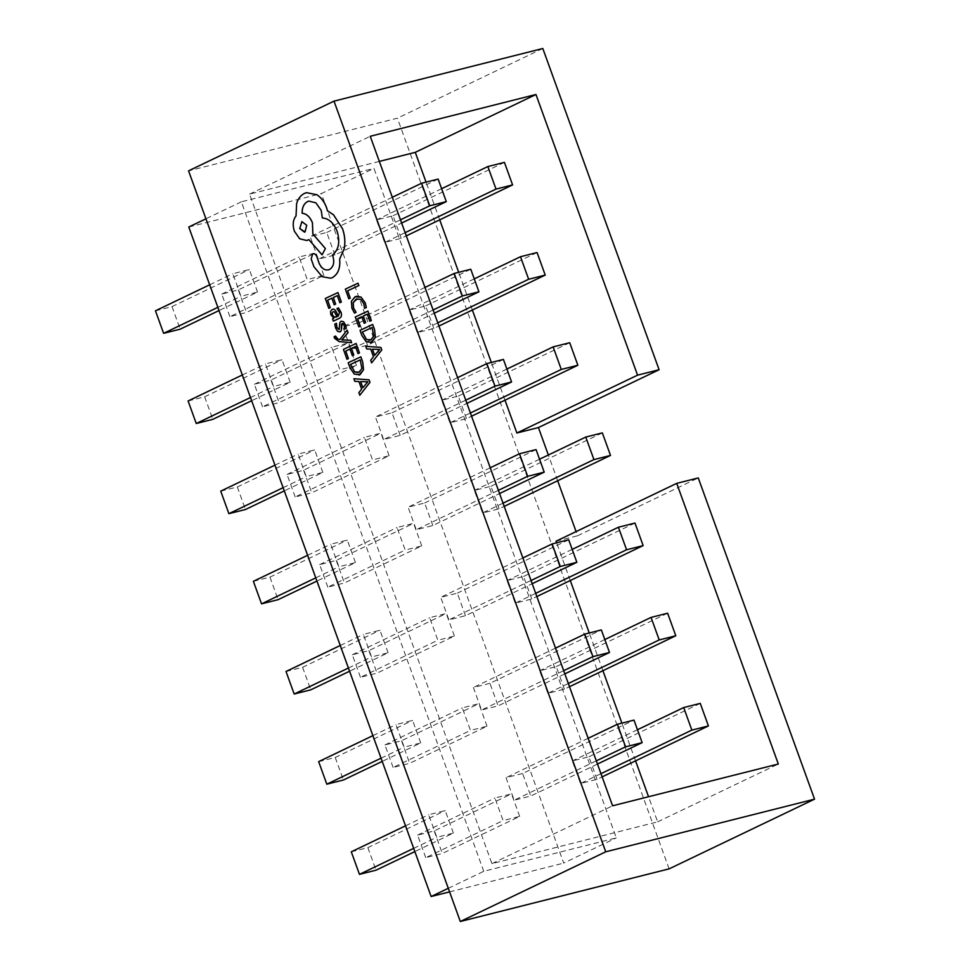 <?xml version="1.0" encoding="UTF-8"?>
<svg xmlns="http://www.w3.org/2000/svg" width="970" height="970" viewBox="0 0 970 970"><rect width="100%" height="100%" fill="white"/><g stroke="black" fill="none" stroke-linecap="round" stroke-linejoin="round"><path stroke-width="0.73" stroke-dasharray="4.85 3.64" d="M401.192 238.305L393.032 215.764L376.457 219.935L384.617 242.488L401.192 238.305L406.284 235.868M504.424 162.378L393.032 215.764M405.12 232.654L384.617 242.488M441.617 188.713L376.457 219.935M433.832 328.478L425.672 305.926L409.097 310.109L417.258 332.649L433.832 328.478L438.925 326.029M537.065 252.539L425.672 305.926M437.761 322.828L417.258 332.649M474.257 278.875L409.097 310.109M466.473 418.64L458.313 396.099L441.738 400.283L449.898 422.823L466.473 418.64L471.565 416.203M569.705 342.713L458.313 396.099M470.401 412.99L449.898 422.823M506.898 369.049L441.738 400.283M499.113 508.813L490.953 486.273L474.378 490.444L482.539 512.997L499.113 508.813L504.206 506.376M602.346 432.887L490.953 486.273M503.042 503.163L482.539 512.997M539.538 459.222L474.378 490.444M531.754 598.987L523.594 576.447L507.019 580.618L515.179 603.158L531.754 598.987L536.846 596.538M634.986 523.048L523.594 576.447M535.683 593.337L515.179 603.158M572.179 549.384L507.019 580.618M564.394 689.149L556.234 666.608L539.659 670.791L547.82 693.332L564.394 689.149L569.487 686.712M667.627 613.222L556.234 666.608M568.323 683.498L547.82 693.332M604.819 639.557L539.659 670.791M597.035 779.322L588.875 756.782L572.3 760.953L580.46 783.505L597.035 779.322L602.127 776.885M700.267 703.395L588.875 756.782M600.963 773.672L580.46 783.505M637.46 729.731L572.3 760.953M334.892 255.013L326.732 232.473L310.17 236.656L318.33 259.196L334.892 255.013L401.641 223.027M438.137 179.086L326.732 232.473M400.477 219.826L318.33 259.196M392.316 197.274L310.17 236.656M367.545 345.187L359.373 322.646L342.81 326.817L350.97 349.358L367.545 345.187L434.281 313.201M470.777 269.26L359.373 322.646M433.117 309.988L350.97 349.358M424.957 287.447L342.81 326.817M400.186 435.36L392.025 412.808L375.451 416.991L383.611 439.531L400.186 435.36L466.922 403.362M503.418 359.421L392.025 412.808M465.758 400.161L383.611 439.531M457.597 377.621L375.451 416.991M432.826 525.522L424.666 502.981L408.091 507.164L416.251 529.705L432.826 525.522L499.562 493.536M536.058 449.595L424.666 502.981M498.398 490.335L416.251 529.705M490.238 467.782L408.091 507.164M465.467 615.695L457.306 593.155L440.732 597.326L448.892 619.866L465.467 615.695L532.203 583.71M568.699 539.769L457.306 593.155M531.039 580.496L448.892 619.866M522.878 557.956L440.732 597.326M522.587 773.49L506.013 777.673L514.173 800.214L530.748 796.03L522.587 773.49L633.98 720.104M379.331 161.408L249.557 194.121L491.923 863.627L657.636 821.857L648.542 796.734M635.556 760.856L621.903 723.147M602.916 670.694L589.263 632.973M570.275 580.521L556.622 542.812M556.04 541.199L577.587 535.767L576.083 531.596M557.665 480.744L548.353 455.003M504.994 400.173L491.341 362.465M472.354 310.012L458.701 272.303M439.713 219.838L426.06 182.13M489.947 683.316L473.372 687.5L481.532 710.04L498.107 705.869L489.947 683.316L601.339 629.93M669.118 868.865L397.385 118.194L188.568 170.841M448.286 888.302L483.739 871.315L616.314 837.898L373.959 168.38L321.349 193.6L563.716 863.106L616.314 837.898M483.739 871.315L241.372 201.808L373.959 168.38M542.812 48.5L397.385 118.194M577.587 535.767L698.267 477.931M449.583 891.879L563.716 863.106M188.774 227.016L321.349 193.6M241.372 201.808L205.931 218.796M323.834 275.383L315.674 252.843L299.099 257.014L307.26 279.554L323.834 275.383L246.477 312.449L229.902 316.632L307.26 279.554M356.475 365.544L348.315 343.004L331.74 347.187L339.9 369.728L356.475 365.544L279.117 402.623L262.543 406.806L339.9 369.728M389.115 455.718L380.955 433.178L364.38 437.349L372.541 459.901L389.115 455.718L311.758 492.796L295.183 496.967L372.541 459.901M421.756 545.892L413.596 523.351L397.021 527.522L405.181 550.063L421.756 545.892L344.399 582.958L327.824 587.141L405.181 550.063M454.396 636.053L446.236 613.513L429.661 617.696L437.822 640.236L454.396 636.053L377.039 673.131L360.464 677.315L437.822 640.236M487.037 726.227L478.877 703.686L462.302 707.857L470.462 730.41L487.037 726.227L409.679 763.305L393.105 767.476L470.462 730.41M519.678 816.4L511.517 793.86L494.942 798.031L503.103 820.571L519.678 816.4L442.32 853.467L425.745 857.65L503.103 820.571M257.535 292.091L249.375 269.551L232.812 273.722L240.972 296.262L257.535 292.091L219.014 310.558M290.175 382.265L282.015 359.712L265.453 363.895L273.613 386.436L290.175 382.265L251.654 400.719M322.828 472.426L314.668 449.886L298.093 454.069L306.253 476.609L322.828 472.426L284.295 490.893M355.469 562.6L347.308 540.06L330.734 544.231L338.894 566.771L355.469 562.6L316.935 581.066M388.109 652.774L379.949 630.221L363.374 634.404L371.534 656.945L388.109 652.774L349.576 671.228M420.75 742.935L412.589 720.395L396.015 724.578L404.175 747.118L420.75 742.935L382.216 761.401M453.39 833.109L445.23 810.568L428.655 814.739L436.815 837.28L453.39 833.109L414.857 851.575M249.557 194.121L370.237 136.285M657.636 821.857L778.316 764.02M491.923 863.627L612.591 805.791M588.159 738.291L506.013 777.673M596.32 760.844L514.173 800.214M597.484 764.045L530.748 796.03M351.298 851.818L367.872 847.635L445.23 810.568M405.533 825.822L428.655 814.739M367.872 847.635L376.033 870.187M413.693 848.362L436.815 837.28M555.519 648.13L473.372 687.5M563.679 670.67L481.532 710.04M564.843 673.871L498.107 705.869M318.657 761.644L335.232 757.473L412.589 720.395M372.892 735.648L396.015 724.578M335.232 757.473L343.392 780.013M381.052 758.188L404.175 747.118M286.017 671.482L302.591 667.299L379.949 630.221M340.252 645.486L363.374 634.404M302.591 667.299L310.752 689.84M348.412 668.027L371.534 656.945M253.376 581.309L269.951 577.126L347.308 540.06M307.611 555.313L330.734 544.231M269.951 577.126L278.111 599.678M315.771 577.853L338.894 566.771M220.736 491.135L237.298 486.964L314.668 449.886M274.971 465.139L298.093 454.069M237.298 486.964L245.471 509.505M283.131 487.68L306.253 476.609M188.095 400.974L204.658 396.791L282.015 359.712M242.33 374.978L265.453 363.895M204.658 396.791L212.818 419.331M250.49 397.518L273.613 386.436M155.455 310.8L172.017 306.617L249.375 269.551M209.69 284.804L232.812 273.722M172.017 306.617L180.177 329.169M217.85 307.344L240.972 296.262M425.745 857.65L417.585 835.109L434.16 830.926L511.517 793.86M417.585 835.109L494.942 798.031M434.16 830.926L442.32 853.467M393.105 767.476L384.945 744.936L401.519 740.765L478.877 703.686M384.945 744.936L462.302 707.857M401.519 740.765L409.679 763.305M360.464 677.315L352.304 654.762L368.879 650.591L446.236 613.513M352.304 654.762L429.661 617.696M368.879 650.591L377.039 673.131M327.824 587.141L319.663 564.601L336.238 560.417L413.596 523.351M319.663 564.601L397.021 527.522M336.238 560.417L344.399 582.958M295.183 496.967L287.023 474.427L303.598 470.256L380.955 433.178M287.023 474.427L364.38 437.349M303.598 470.256L311.758 492.796M262.543 406.806L254.382 384.253L270.957 380.082L348.315 343.004M254.382 384.253L331.74 347.187M270.957 380.082L279.117 402.623M229.902 316.632L221.742 294.092L238.317 289.909L315.674 252.843M221.742 294.092L299.099 257.014M238.317 289.909L246.477 312.449M358.003 283.204L345.381 289.108L348.824 298.796M356.414 296.262L351.443 301.197L351.977 308.327L354.523 313.067M356.16 299.16L360.646 299.306L363.835 303.671L364.623 308.351M361.846 316.705L364.186 323.277M367.303 314.159L369.861 321.24M367.945 311.091L355.311 316.984L358.827 326.878M372.698 324.441L360.076 330.346L361.871 335.402L366.187 341.719L370.734 342.701M369.946 340.179L373.789 336.129L372.092 327.496M365.763 346.326L366.696 348.957L370.782 349.103L373.511 356.766L370.722 360.246L371.655 362.877M374.675 355.335L379.707 349.37L372.444 349.2M331.873 298.178L334.213 304.75M337.354 295.62L339.888 302.713M337.972 292.564L325.338 298.469L328.854 308.351M332.564 309.248L330.54 311.455L330.916 314.813L333.959 318.087L332.577 318.803L333.401 321.106M338.287 316.135L339.573 312.437L336.954 308.642L338.494 307.914M335.778 317.251L337.111 316.681L334.383 311.782L333.013 311.697L334.347 311.782M336.457 323.313L334.832 324.077L335.571 327.884L337.645 331.376L340.13 331.946M343.222 323.762L342.095 323.471L344.204 325.411L344.738 329.048M341.452 321.034L339.912 322.476L339.779 328.66L338.93 329.727M347.114 330.079L339.924 339.427M335.559 336.032L334.141 336.687L334.541 338.227L339.1 341.573L351.613 342.677M349.976 349.103L352.353 355.663M355.493 346.52L358.027 353.613M356.099 343.465L343.477 349.37L346.993 359.252M360.864 356.827L348.23 362.731L350.037 367.788L354.341 374.093L358.9 375.075M358.075 372.565L361.943 368.515L360.258 359.882M353.929 378.712L354.862 381.331L358.949 381.489L361.677 389.14L358.888 392.632L359.821 395.251M362.828 387.721L367.885 381.816L360.61 381.586M313.019 253.776L311.224 258.99L313.965 266.702L322.246 276.705L330.721 278.196M308.86 201.093L315.929 202.827L321.252 210.405L322.367 217.959C328.818 218.408 333.777 222.906 337.233 231.442C340.3 242.003 338.724 249.848 332.528 254.989L332.904 256.031C334.711 262.433 333.583 266.92 329.521 269.502L328.49 269.866M308.036 240.063L308.933 239.638L322.101 254.831M306.52 192.666L304.507 193.382C300.809 195.188 298.202 198.535 296.662 203.445L296.08 215.922C293.001 219.814 292.443 224.907 294.395 231.187L299.706 238.753L306.775 240.512M304.544 232.182L306.75 225.258L301.888 221.633"/><path stroke-width="1.45" d="M504.424 162.378L487.849 166.549L496.009 189.089L512.584 184.918L504.424 162.378M512.584 184.918L406.284 235.868M496.009 189.089L405.12 232.654M487.849 166.549L441.617 188.713M537.065 252.539L520.49 256.723L528.65 279.263L545.225 275.092L537.065 252.539M545.225 275.092L438.925 326.029M528.65 279.263L437.761 322.828M520.49 256.723L474.257 278.875M569.705 342.713L553.13 346.896L561.29 369.437L577.865 365.253L569.705 342.713M577.865 365.253L471.565 416.203M561.29 369.437L470.401 412.99M553.13 346.896L506.898 369.049M602.346 432.887L585.771 437.058L593.931 459.598L610.506 455.427L602.346 432.887M610.506 455.427L504.206 506.376M593.931 459.598L503.042 503.163M585.771 437.058L539.538 459.222M634.986 523.048L618.411 527.231L626.571 549.772L643.146 545.601L634.986 523.048M643.146 545.601L536.846 596.538M626.571 549.772L535.683 593.337M618.411 527.231L572.179 549.384M667.627 613.222L651.052 617.405L659.212 639.945L675.787 635.762L667.627 613.222M675.787 635.762L569.487 686.712M659.212 639.945L568.323 683.498M651.052 617.405L604.819 639.557M700.267 703.395L683.692 707.566L691.852 730.107L708.427 725.936L700.267 703.395M708.427 725.936L602.127 776.885M691.852 730.107L600.963 773.672M683.692 707.566L637.46 729.731M438.137 179.086L421.562 183.257L429.722 205.81L446.297 201.627L438.137 179.086M446.297 201.627L401.641 223.027M429.722 205.81L400.477 219.826M421.562 183.257L392.316 197.274M470.777 269.26L454.202 273.431L462.363 295.971L478.937 291.8L470.777 269.26M478.937 291.8L434.281 313.201M462.363 295.971L433.117 309.988M454.202 273.431L424.957 287.447M503.418 359.421L486.843 363.604L495.003 386.145L511.578 381.962L503.418 359.421M511.578 381.962L466.922 403.362M495.003 386.145L465.758 400.161M486.843 363.604L457.597 377.621M536.058 449.595L519.483 453.766L527.644 476.318L544.218 472.135L536.058 449.595M544.218 472.135L499.562 493.536M527.644 476.318L498.398 490.335M519.483 453.766L490.238 467.782M568.699 539.769L552.124 543.94L560.284 566.48L576.859 562.309L568.699 539.769M576.859 562.309L532.203 583.71M560.284 566.48L531.039 580.496M552.124 543.94L522.878 557.956M426.06 182.13L415.281 152.338L379.331 161.408M648.542 796.734L635.556 760.856M621.903 723.147L602.916 670.694M589.263 632.973L570.275 580.521M556.622 542.812L556.04 541.199L676.72 483.363L698.267 477.931L814.545 799.159L669.118 868.865L460.313 921.5L188.568 170.841L334.007 101.135L605.741 851.805L460.313 921.5M576.083 531.596L557.665 480.744M548.353 455.003L538.423 427.564L516.877 432.996L504.994 400.173M491.341 362.465L472.354 310.012M458.701 272.303L439.713 219.838M516.877 432.996L637.557 375.16L535.961 94.502L370.237 136.285L612.591 805.791L778.316 764.02L676.72 483.363M415.281 152.338L535.961 94.502M538.423 427.564L659.103 369.728L542.812 48.5L334.007 101.135M605.741 851.805L814.545 799.159M659.103 369.728L637.557 375.16M205.931 218.796L188.774 227.016L431.129 896.522L448.286 888.302M431.129 896.522L449.583 891.879M617.405 724.275L625.565 746.827L642.14 742.644L633.98 720.104L617.405 724.275L588.159 738.291M625.565 746.827L596.32 760.844M642.14 742.644L597.484 764.045M414.857 851.575L376.033 870.187L359.458 874.358L351.298 851.818L405.533 825.822M359.458 874.358L413.693 848.362M584.764 634.113L592.925 656.654L609.5 652.47L601.339 629.93L584.764 634.113L555.519 648.13M592.925 656.654L563.679 670.67M609.5 652.47L564.843 673.871M382.216 761.401L343.392 780.013L326.817 784.184L318.657 761.644L372.892 735.648M326.817 784.184L381.052 758.188M349.576 671.228L310.752 689.84L294.177 694.023L286.017 671.482L340.252 645.486M294.177 694.023L348.412 668.027M316.935 581.066L278.111 599.678L261.536 603.849L253.376 581.309L307.611 555.313M261.536 603.849L315.771 577.853M284.295 490.893L245.471 509.505L228.896 513.676L220.736 491.135L274.971 465.139M228.896 513.676L283.131 487.68M251.654 400.719L212.818 419.331L196.255 423.514L188.095 400.974L242.33 374.978M196.255 423.514L250.49 397.518M219.014 310.558L180.177 329.169L163.615 333.341L155.455 310.8L209.69 284.804M163.615 333.341L217.85 307.344M348.8 298.808L350.267 298.129L347.66 290.806L358.851 285.58L358.003 283.204L345.344 289.108L348.8 298.808L350.267 298.129M350.231 298.129L347.66 290.806M347.624 290.806L358.815 285.58L357.978 283.216M354.486 313.08L356.051 312.34L353.516 307.999L353.165 302.652L356.123 299.16L360.61 299.318L363.798 303.671L364.587 308.351L366.296 307.563L365.266 302.967L360.998 297.075L355.141 296.723L351.419 301.209L351.94 308.327L354.486 313.08L356.087 312.34L353.553 307.987L353.201 302.64L357.19 298.784M356.16 299.16L357.166 298.784M364.587 308.351L366.333 307.551L365.29 302.955L361.034 297.075L356.439 296.25M358.803 326.878L360.27 326.199L357.603 318.693L361.81 316.717L364.186 323.277L365.629 322.598L363.289 316.026L367.303 314.159L369.837 321.24L371.316 320.561L367.945 311.091L355.275 316.996L358.803 326.878L360.27 326.199M360.246 326.211L357.603 318.693M357.566 318.693L361.81 316.717M364.15 323.289L365.605 322.61L363.265 316.038L367.303 314.147M369.837 321.24L371.316 320.561M371.28 320.561L367.909 311.091M360.04 330.358L361.834 335.414L366.151 341.719L371.849 342.289L375.341 337.427L374.541 329.703L372.674 324.453L360.04 330.358M370.722 342.701L375.378 337.414L374.578 329.691L372.674 324.453M372.068 327.508L362.319 332.055L366.539 339.573L370.916 339.815L373.753 336.141L372.068 327.508L362.356 332.043L366.575 339.561L370.94 339.815M369.909 340.179L370.916 339.815M370.758 342.689L371.886 342.289M371.619 362.877L381.768 349.976L380.858 347.442L365.726 346.338L366.672 348.957L370.746 349.115L373.474 356.766L370.685 360.258L371.619 362.877L381.792 349.964L380.895 347.43L365.763 346.326M372.444 349.2L374.65 355.372L379.694 349.442L372.444 349.2M372.48 349.2L374.675 355.335M328.818 308.363L330.297 307.684L327.617 300.166L331.837 298.19L334.177 304.762L335.656 304.083L333.316 297.511L337.33 295.632L339.852 302.725L341.343 302.034L337.972 292.564L325.302 298.469L328.818 308.363L330.261 307.684L327.617 300.166M327.581 300.179L331.837 298.19M334.177 304.762L335.656 304.083M335.62 304.083L333.316 297.511M333.28 297.511L337.33 295.62M339.852 302.725L341.307 302.046L337.936 292.576M340.906 312.061L338.457 307.926L336.917 308.642L339.548 312.437L338.287 316.135L336.517 312.413C335.208 309.636 333.704 308.654 332.019 309.43L330.503 311.455L330.879 314.826L333.947 318.16L332.552 318.815L333.365 321.118L339.173 318.403C341.452 317.336 342.034 315.214 340.906 312.061L338.494 307.914M332.577 309.236L332.019 309.43C333.741 308.642 335.244 309.636 336.554 312.413L338.312 316.111M334.347 311.782L332.989 311.709L332.164 312.873L332.395 314.813L334.019 316.972L337.075 316.693L334.347 311.782L332.989 311.709L332.201 312.861L332.419 314.813L334.044 316.96L336.238 317.093M333.365 321.118L339.209 318.39C341.488 317.323 342.07 315.214 340.943 312.049M334.383 311.782L333.013 311.697M336.432 323.325L334.796 324.089L335.535 327.896L337.608 331.388L340.094 331.946L341.307 330.479L342.058 323.471L344.168 325.423L344.702 329.06L346.241 328.345L345.538 325.047L343.525 321.749L341.076 321.167L339.876 322.489L339.1 329.667L336.905 327.52L336.432 323.325L336.942 327.508L339.124 329.654M340.094 331.946L341.343 330.479L341.428 324.356L342.095 323.471L343.222 323.762L342.095 323.471M344.702 329.06L346.278 328.333L345.562 325.035L343.55 321.737L341.1 321.155M335.523 336.044L334.116 336.699L334.517 338.239L339.063 341.573L351.613 342.677L350.764 340.288L341.852 339.936L348.036 332.649L347.114 330.079L339.924 339.439L337.948 339.185L335.802 337.427L335.523 336.044L337.948 339.185L339.924 339.439M351.576 342.689L350.764 340.288M350.728 340.3L342.689 339.876M342.652 339.888L341.852 339.936M341.804 339.888L348.036 332.649M348 332.661L347.09 330.079M346.957 359.264L348.436 358.585L345.757 351.067L349.976 349.103L352.353 355.663L353.795 354.984L351.455 348.412L355.469 346.532L357.991 353.626L359.482 352.934L356.099 343.465L343.441 349.382L346.957 359.264L348.4 358.597L345.72 351.079L349.976 349.091M352.316 355.663L353.795 354.984M353.759 354.996L351.419 348.412L355.469 346.532M357.991 353.626L359.482 352.934M359.446 352.947L356.075 343.477M348.194 362.731L350 367.788L354.317 374.105L360.003 374.675L363.507 369.812L362.695 362.077L360.828 356.839L348.194 362.731M360.04 374.662L358.912 375.075L363.532 369.8L362.731 362.065L360.864 356.827M360.222 359.882L350.485 364.441L354.693 371.959L359.07 372.201L361.919 368.527L360.222 359.882L350.522 364.429L354.729 371.946L358.075 372.565M359.785 395.263L369.922 382.362L369.024 379.816L353.892 378.724L354.826 381.343L358.912 381.501L361.64 389.152L358.851 392.644L359.785 395.263L369.958 382.35L369.049 379.816L353.892 378.724M360.61 381.586L362.804 387.745L367.848 381.816L360.61 381.586M360.646 381.586L362.828 387.721M319.13 263.367L319.166 263.367C321.87 268.884 325.326 270.933 329.521 269.502C325.289 270.933 321.834 268.896 319.13 263.367L316.85 256.662C315.808 254.273 314.401 253.364 312.619 253.91L311.188 259.002L313.928 266.714L322.21 276.717L330.709 278.196L332.467 277.565C338.045 274.195 340.434 268.06 339.621 259.135L344.204 248.756C345.417 242.197 344.859 235.552 342.543 228.811L333.45 214.758L327.448 210.854L326.563 207.762C324.453 201.99 321.228 197.65 316.899 194.752L306.496 192.666L304.471 193.394C300.785 195.188 298.166 198.547 296.638 203.458L296.044 215.922C292.964 219.826 292.406 224.919 294.359 231.187L299.681 238.765L306.75 240.512L308.896 239.651L322.064 254.831L325.387 248.562L312.849 233.988L312.413 222.76C310.012 216.892 306.581 213.727 302.106 213.242C301.997 207.58 303.816 203.676 307.587 201.542L308.824 201.093L315.905 202.839L321.216 210.417L322.343 217.971C328.781 218.42 333.741 222.906 337.196 231.454C340.264 242.015 338.7 249.86 332.492 254.989L332.868 256.044C334.674 262.433 333.547 266.92 329.497 269.502L328.49 269.866M313.007 253.776L312.619 253.91C314.425 253.352 315.844 254.273 316.887 256.65L319.166 263.367M301.9 221.633L299.742 228.532L305.029 232L306.714 225.27L301.888 221.633L299.706 228.544L304.556 232.169M330.709 278.196L332.504 277.553C338.081 274.195 340.458 268.047 339.658 259.123L344.241 248.756C345.441 242.197 344.896 235.54 342.58 228.799L333.486 214.746L327.484 210.842L326.599 207.762C324.489 201.99 321.264 197.65 316.923 194.74L306.532 192.654M322.064 254.831L325.411 248.55L312.886 233.976L312.449 222.748C310.048 216.892 306.617 213.715 302.143 213.23C302.034 207.568 303.852 203.676 307.611 201.53L308.848 201.093M306.75 240.512L308.933 239.638"/></g></svg>
